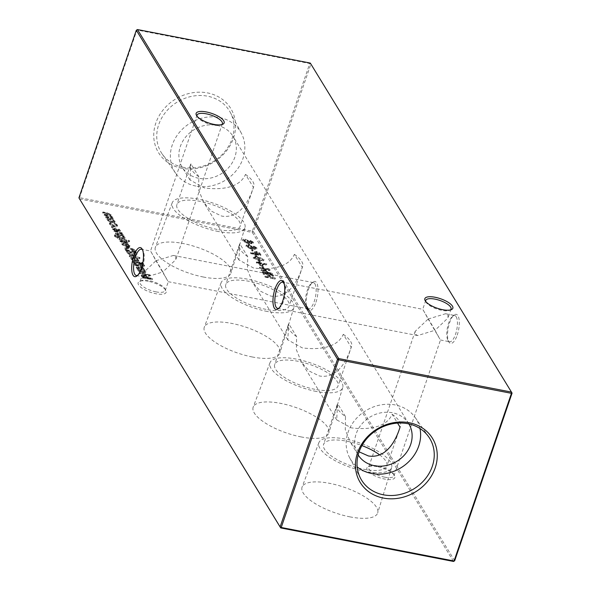 <?xml version="1.0" encoding="UTF-8"?>
<svg xmlns="http://www.w3.org/2000/svg" width="591" height="591" viewBox="0 0 591 591"><rect width="100%" height="100%" fill="white"/><g stroke="black" fill="none" stroke-linecap="round" stroke-linejoin="round"><path stroke-width="0.44" stroke-dasharray="2.96 2.22" d="M377.058 466.617A14.797 5.024 18.9 0 0 368.392 466.646A14.797 5.024 18.9 0 0 369.9 472.874A14.797 5.024 18.9 0 0 384.66 479.05A14.797 5.024 18.9 0 0 394.507 475.585A14.797 5.024 18.9 0 0 377.058 466.617M384.734 477.181A13.371 4.543 -161.1 0 1 368.644 467.23A13.371 4.543 -161.1 0 1 370.032 465.974A13.371 4.543 -161.1 0 1 377.863 465.944A13.371 4.543 -161.1 0 1 393.621 474.048A13.371 4.543 -161.1 0 1 393.946 475.895A13.371 4.543 -161.1 0 1 384.734 477.181M148.356 281.309A14.797 5.024 18.9 0 0 139.683 281.338A14.797 5.024 18.9 0 0 141.19 287.566A14.797 5.024 18.9 0 0 155.958 293.742A14.797 5.024 18.9 0 0 165.798 290.284A14.797 5.024 18.9 0 0 148.356 281.309M156.024 291.873A13.371 4.543 -161.1 0 1 139.941 281.929A13.371 4.543 -161.1 0 1 141.323 280.666A13.371 4.543 -161.1 0 1 149.154 280.644A13.371 4.543 -161.1 0 1 164.919 288.748A13.371 4.543 -161.1 0 1 165.236 290.587A13.371 4.543 -161.1 0 1 156.024 291.873M425.764 301.528A13.371 4.543 18.9 0 0 426.081 302.252A13.371 4.543 18.9 0 0 441.846 310.356A13.371 4.543 18.9 0 0 449.677 310.334A13.371 4.543 18.9 0 0 450.372 309.95M197.062 116.22A13.371 4.543 18.9 0 0 197.379 116.952A13.371 4.543 18.9 0 0 213.137 125.056A13.371 4.543 18.9 0 0 220.968 125.026A13.371 4.543 18.9 0 0 221.662 124.649M456.178 316.724A13.371 4.765 101 0 1 455.543 334.24A13.371 4.765 101 0 1 449.559 341.746A13.371 4.765 101 0 1 448.037 340.519A13.371 4.765 101 0 1 447.971 340.409A13.371 4.765 101 0 1 448.672 323.004A13.371 4.765 101 0 1 452.676 316.141A13.371 4.765 101 0 1 454.656 315.498A13.371 4.765 101 0 1 456.178 316.724M457.22 335.09A14.797 5.275 -79 0 0 459.059 319.206A14.797 5.275 -79 0 0 454.043 315.062A14.797 5.275 -79 0 0 449.618 322.656A14.797 5.275 -79 0 0 448.835 341.916A14.797 5.275 -79 0 0 457.22 335.09M314.907 283.835A13.371 4.765 101 0 1 314.264 301.351A13.371 4.765 101 0 1 308.28 308.857A13.371 4.765 101 0 1 306.759 307.63A13.371 4.765 101 0 1 306.692 307.519A13.371 4.765 101 0 1 307.394 290.115A13.371 4.765 101 0 1 311.398 283.259A13.371 4.765 101 0 1 313.378 282.609A13.371 4.765 101 0 1 314.907 283.835M315.941 302.208A14.797 5.275 -79 0 0 317.781 286.317A14.797 5.275 -79 0 0 312.765 282.18A14.797 5.275 -79 0 0 308.339 289.775A14.797 5.275 -79 0 0 307.556 309.034A14.797 5.275 -79 0 0 315.941 302.208M137.659 275.28A13.371 4.765 -79 0 0 138.324 274.859A13.371 4.765 -79 0 0 142.328 267.996A13.371 4.765 -79 0 0 143.029 250.591A13.371 4.765 -79 0 0 142.963 250.481A13.371 4.765 -79 0 0 142.579 249.949M278.937 308.17A13.371 4.765 -79 0 0 279.602 307.741A13.371 4.765 -79 0 0 283.606 300.885A13.371 4.765 -79 0 0 284.308 283.481A13.371 4.765 -79 0 0 284.241 283.37A13.371 4.765 -79 0 0 283.857 282.838M151.215 252.084L155.965 260.742L142.985 273.035L143.066 275.879L145.43 277.268L162.835 271.971L150.528 251.012L141.441 249.254M155.965 260.742L173.37 255.445L175.741 256.841L175.822 259.678L162.835 271.971L167.593 280.636L155.965 260.742M423.407 310.364L428.165 319.029L415.178 331.322L415.259 334.159L417.63 335.555L435.035 330.258L422.72 309.3L282.72 282.143M428.165 319.029L445.57 313.732L447.934 315.121L448.015 317.965L435.035 330.258L439.785 338.916L428.165 319.029M350.116 516.896A39.959 13.571 -161.1 0 1 302.097 487.036A39.959 13.571 -161.1 0 1 329.586 483.327A39.959 13.571 -161.1 0 1 377.693 512.914A39.959 13.571 -161.1 0 1 350.116 516.896M365.09 471.382A38.445 13.054 -161.1 0 1 318.889 442.644A38.445 13.054 -161.1 0 1 345.336 439.083A38.445 13.054 -161.1 0 1 391.634 467.547A38.445 13.054 -161.1 0 1 365.09 471.382M359.106 451.82L350.264 442.046L345.284 429.716L345.499 416.574A33.451 11.362 -161.1 0 1 337.195 404.599A33.451 11.362 -161.1 0 1 337.631 403.705L336.685 419.846L351.187 427.84C367.536 429.923 386.071 428.039 392.18 414.291L397.566 423.097M379.636 454.871A33.451 11.362 -161.1 0 1 386.861 466.07A33.451 11.362 -161.1 0 1 363.812 469.284A33.451 11.362 -161.1 0 1 323.572 444.395A33.451 11.362 -161.1 0 1 346.622 441.182A33.451 11.362 -161.1 0 1 361.943 445.584M301.218 436.941A39.959 13.571 -161.1 0 1 253.199 407.081A39.959 13.571 -161.1 0 1 280.688 403.372A39.959 13.571 -161.1 0 1 328.803 432.959A39.959 13.571 -161.1 0 1 301.218 436.941M316.2 391.427A38.445 13.054 -161.1 0 1 269.998 362.689A38.445 13.054 -161.1 0 1 296.446 359.129A38.445 13.054 -161.1 0 1 342.736 387.593A38.445 13.054 -161.1 0 1 316.2 391.427M296.608 336.619A33.451 11.362 -161.1 0 1 288.305 324.644A33.451 11.362 -161.1 0 1 288.74 323.75L287.787 339.891L302.296 347.885C318.638 349.968 337.18 348.084 343.29 334.336L351.157 347.205C346.311 362.926 336.205 378.772 319.48 375.994L309.145 371.059L301.366 362.091L296.394 349.761L296.608 336.619L288.74 323.75M314.914 389.329A33.451 11.362 -161.1 0 1 274.675 364.44A33.451 11.362 -161.1 0 1 297.731 361.227A33.451 11.362 -161.1 0 1 337.963 386.115A33.451 11.362 -161.1 0 1 314.914 389.329M252.327 356.986A39.959 13.571 -161.1 0 1 204.309 327.126A39.959 13.571 -161.1 0 1 231.798 323.417A39.959 13.571 -161.1 0 1 279.905 353.004A39.959 13.571 -161.1 0 1 252.327 356.986M267.302 311.472A38.445 13.054 -161.1 0 1 221.1 282.734A38.445 13.054 -161.1 0 1 247.548 279.174A38.445 13.054 -161.1 0 1 293.845 307.645A38.445 13.054 -161.1 0 1 267.302 311.472M247.71 256.664A33.451 11.362 -161.1 0 1 239.407 244.689A33.451 11.362 -161.1 0 1 239.843 243.795L238.897 259.937L253.399 267.937C269.747 270.013 288.282 268.129 294.392 254.381L302.26 267.25C297.413 282.971 287.307 298.817 270.589 296.039L260.254 291.104L252.468 282.136L247.496 269.806L247.71 256.664L239.843 243.795M266.016 309.374A33.451 11.362 -161.1 0 1 225.777 284.485A33.451 11.362 -161.1 0 1 248.833 281.272A33.451 11.362 -161.1 0 1 289.073 306.16A33.451 11.362 -161.1 0 1 266.016 309.374M203.43 277.031A39.959 13.571 -161.1 0 1 155.411 247.171A39.959 13.571 -161.1 0 1 182.9 243.462A39.959 13.571 -161.1 0 1 231.015 273.049A39.959 13.571 -161.1 0 1 203.43 277.031M218.411 231.517A38.445 13.054 -161.1 0 1 172.21 202.779A38.445 13.054 -161.1 0 1 198.657 199.219A38.445 13.054 -161.1 0 1 244.947 227.69A38.445 13.054 -161.1 0 1 218.411 231.517M198.82 176.709A33.451 11.362 -161.1 0 1 190.509 164.734A33.451 11.362 -161.1 0 1 190.952 163.847L189.999 179.982L204.508 187.982C220.849 190.058 239.392 188.174 245.501 174.426L253.369 187.295C248.523 203.016 238.417 218.862 221.691 216.084L211.356 211.15L203.577 202.181L198.606 189.851L198.82 176.709L190.952 163.847M217.126 229.419A33.451 11.362 -161.1 0 1 176.886 204.53A33.451 11.362 -161.1 0 1 199.935 201.317A33.451 11.362 -161.1 0 1 240.175 226.205A33.451 11.362 -161.1 0 1 217.126 229.419M419.965 428.497A38.526 33.532 148.6 0 0 415.288 417.63A38.526 33.532 148.6 0 0 395.128 404.931A38.526 33.532 148.6 0 0 355.583 419.351A38.526 33.532 148.6 0 0 349.643 457.774A38.526 33.532 148.6 0 0 357.178 466.89M181.755 168.265A42.338 36.849 -31.4 0 1 155.825 123.061A42.338 36.849 -31.4 0 1 207.552 92.92A42.338 36.849 -31.4 0 1 233.482 138.124A42.338 36.849 -31.4 0 1 181.755 168.265M183.188 167.297A39.959 34.773 -31.4 0 1 162.281 154.133A39.959 34.773 -31.4 0 1 165.207 112.748A39.959 34.773 -31.4 0 1 207.53 96.185A39.959 34.773 -31.4 0 1 230.357 112.497A39.959 34.773 -31.4 0 1 224.196 152.345A39.959 34.773 -31.4 0 1 183.188 167.297M195.872 186.069A38.526 33.532 -31.4 0 1 175.712 173.37A38.526 33.532 -31.4 0 1 178.534 133.47A38.526 33.532 -31.4 0 1 219.35 117.498A38.526 33.532 -31.4 0 1 241.357 133.226A38.526 33.532 -31.4 0 1 235.417 171.649A38.526 33.532 -31.4 0 1 195.872 186.069M198.554 178.246A29.735 25.886 -31.4 0 1 182.242 167.297A29.735 25.886 -31.4 0 1 185.655 137.038A29.735 25.886 -31.4 0 1 216.675 125.322A29.735 25.886 -31.4 0 1 232.98 136.27A29.735 25.886 -31.4 0 1 229.574 166.522A29.735 25.886 -31.4 0 1 198.554 178.246M345.499 416.574L337.631 403.705M408.891 423.924A29.735 25.886 148.6 0 0 408.758 423.703A29.735 25.886 148.6 0 0 392.446 412.754A29.735 25.886 148.6 0 0 361.426 424.478A29.735 25.886 148.6 0 0 358.02 454.73A29.735 25.886 148.6 0 0 358.153 454.952M112.43 227.845L113.036 227.624L111.367 227.306L112.43 227.845L113.324 226.781L112.253 226.235L111.367 227.306L111.655 226.456L112.726 227.003L112.43 227.845M112.962 219.431L110.089 218.463C107.828 218.116 106.927 218.448 107.385 219.468L112.201 221.928L114.514 221.972L114.226 222.822L114.654 221.78L112.674 220.273L109.793 219.313C107.54 218.958 106.639 219.298 107.089 220.31L111.913 222.777L114.226 222.822L114.942 220.931L112.962 219.431L112.674 220.273M106.949 219.682L107.237 218.833L106.949 219.682M265.071 277.209L275.074 279.144L270.722 277.94L269.282 275.591L273.389 276.389L273.138 275.975L263.135 274.032L268.255 275.391L269.695 277.74L264.82 276.795L265.071 277.209L265.366 276.359L275.362 278.302L275.074 279.144M262.448 268.107L263.468 268.299L262.397 266.541L261.37 266.342L262.448 268.107L262.736 267.258L263.763 267.457L263.468 268.299M258.998 262.463L260.025 262.663L258.947 260.904L257.92 260.705L258.998 262.463L259.286 261.621L260.313 261.82L260.025 262.663M255.548 256.826L256.575 257.026L255.497 255.268L254.47 255.068L255.548 256.826L255.837 255.984L256.863 256.184L256.575 257.026M251.958 250.953L252.985 251.153L251.906 249.395L250.88 249.195L251.958 250.953L252.246 250.111L253.273 250.311L252.985 251.153M248.508 245.317L249.535 245.516L248.456 243.758L247.437 243.558L248.508 245.317L248.804 244.467L249.823 244.667L249.535 245.516M125.048 249.491L125.913 250.909L135.915 252.845L134.098 250.399L128.491 248.094L124.731 248.412L125.048 249.491L125.336 248.641L126.201 250.059L125.913 250.909M127.59 242.931L125.565 242.029L126.725 242.901L126.984 241.911L125.972 242.997L121.576 240.958L120.062 241.527L122.152 242.539L120.978 241.726L121.214 240.655L120.978 241.726L121.79 241.357L126.186 243.403L127.656 243.233L127.878 242.081L127.59 242.931M121.931 241.83L122.44 241.689L121.266 240.877L122.078 240.515L126.481 242.554L127.878 242.081L126.311 241.025L125.861 241.18L126.984 241.911L126.267 242.155L121.864 240.109L120.276 240.323L119.98 241.172L120.357 240.677L121.931 241.83L121.643 242.679M119.123 239.806L126.437 241.224L119.123 239.806L119.419 238.963L126.725 240.382L126.437 241.224M115.644 234.11L122.95 235.528L121.384 234.863L122.049 233.866L117.579 231.901L113.849 231.177L114.1 231.583L119.227 232.625L121.281 234.154L121.487 232.92L121.192 233.77L119.958 234.531L115.393 233.704L115.644 234.11L115.932 233.268L123.238 234.686L122.95 235.528M123.238 234.686L121.672 234.014L122.337 233.024L122.16 234.42L122.337 233.024L117.868 231.051L114.137 230.327L113.849 231.177M137.068 254.366L126.563 251.965L128.077 252.623L127.516 253.716L132.391 256.199C134.63 256.538 135.524 256.199 135.073 255.172L132.702 253.517L137.068 254.366L137.105 253.111L136.816 253.953M137.105 253.111L126.851 251.116L128.365 251.773L127.811 252.874L127.671 252.231L127.516 253.716L127.811 252.874L132.679 255.356L132.391 256.199M132.679 255.356C134.918 255.689 135.812 255.349 135.369 254.329L135.213 255.8L135.369 254.329L132.997 252.675L132.702 253.517M136.735 258.304L133.862 257.344C131.608 256.989 130.707 257.321 131.158 258.341L135.982 260.808L138.294 260.853L137.999 261.702L138.427 260.661L136.447 259.154L133.573 258.193C131.313 257.839 130.412 258.171 130.862 259.19L135.686 261.658L137.999 261.702L138.722 259.811L136.735 258.304L136.447 259.154M130.722 258.555L131.01 257.713L130.722 258.555M134.068 264.236L141.375 265.655L133.817 263.83L134.068 264.236L134.356 263.394L141.663 264.812L141.375 265.655M136.403 268.055L143.709 269.474L142.136 268.809L142.808 267.812L138.338 265.847L134.608 265.123L134.859 265.529L139.986 266.571L142.039 268.1L142.239 266.866L140.717 268.477L136.152 267.642L136.403 268.055L136.691 267.206L143.997 268.624L143.709 269.474M143.997 268.624L142.431 267.959L143.096 266.969L142.919 268.366L143.096 266.969L138.626 264.997L134.896 264.273L134.608 265.123M78.921 197.896L79.549 197.667L136.949 30.001L309.765 63.525L252.357 231.192L79.549 197.667L79.504 198.908L252.313 232.44L453.511 561.45M144.536 270.826L136.972 268.994L138.493 269.651L137.932 270.752L142.8 273.234C145.046 273.567 145.94 273.227 145.489 272.207L143.185 270.56L144.536 270.826L144.573 269.57L144.285 270.412M144.573 269.57L137.267 268.151L138.782 268.802L138.228 269.902L138.087 269.26L137.932 270.752L138.228 269.902L143.096 272.385L142.8 273.234M143.096 272.385C145.334 272.724 146.228 272.377 145.778 271.358L145.622 272.828L145.778 271.358L143.473 269.718L143.185 270.56M143.783 266.282L144.33 266.046L142.786 265.751L143.783 266.282L144.618 265.204L143.606 264.672L142.786 265.751L143.081 264.901L144.078 265.433L143.783 266.282M143.037 263.933L141.604 263.217L142.121 263.83L142.372 262.832L142.084 263.675L141.131 263.793L138.789 262.722L139.217 263.423L132.812 262.182L140.658 264.48L140.37 264.014L143.103 264.207L143.325 263.091L143.037 263.933M129.466 256.723L139.727 258.71L129.466 256.723L129.761 255.873L140.015 257.868L139.727 258.71M120.261 230.948L118.244 230.047L119.397 230.918L119.655 229.929L118.651 231.022L114.248 228.976L112.741 229.544L114.824 230.556L113.649 229.744L113.893 228.673L113.649 229.744L115.23 229.626L118.865 231.421L120.335 231.251L120.549 230.106L120.261 230.948M114.602 229.847L115.112 229.707L113.937 228.894L114.75 228.532L119.153 230.579L120.549 230.106L118.99 229.042L118.532 229.205L119.655 229.929L118.939 230.172L114.543 228.126L113.029 228.702L112.947 228.34L112.659 229.19L113.029 228.702L114.602 229.847L114.314 230.697M122.5 236.629L123.778 236.88L123.526 236.466L115.555 235.033L114.432 236.201L117.786 238.358L115.356 236.415L115.489 234.959L115.356 236.415C114.839 235.521 115.548 235.27 117.491 235.661L117.868 235.735L117.284 236.799L122.012 239.229C124.228 239.569 125.129 239.237 124.716 238.232L122.5 236.629L122.788 235.787L124.066 236.031L123.778 236.88M124.066 236.031L115.851 234.184L114.72 235.351L114.551 234.642L114.432 236.201L114.72 235.351L118.074 237.508L117.786 238.358M118.074 237.508L115.644 235.565C115.127 234.679 115.843 234.428 117.779 234.812L118.156 234.886L117.579 235.957L117.454 235.351L117.284 236.799L117.579 235.957L122.3 238.38L122.012 239.229M122.3 238.38C124.524 238.72 125.425 238.387 125.004 237.383L124.834 238.823L125.004 237.383L122.788 235.787M128.845 241.852L129.385 241.616L127.848 241.32L128.845 241.852L129.673 240.773L128.668 240.242L127.848 241.32L128.136 240.471L129.133 241.002L128.845 241.852M122.958 244.962L123.142 243.588L122.958 244.962L123.741 244.024L123.098 243.581L122.027 244.733L126.821 247.149L129.023 247.237L129.584 246.196L127.324 244.563L124.561 243.706L126.393 246.706L122.958 244.962M127.109 246.299L129.311 246.388L129.872 245.346L127.612 243.721L124.856 242.864L126.681 245.856L123.246 244.113L124.029 243.182L123.386 242.731L122.315 243.891L122.16 243.248L121.872 244.09L122.027 244.733L122.315 243.891L127.109 246.299L126.821 247.149M129.717 246.802L129.872 245.346L129.717 246.802M249.786 241.165L248.094 241.409L244.896 240.012L243.034 239.953L242.679 240.958L246.713 243.108L248.9 242.731L251.434 243.817L253.177 242.967L249.786 241.165L250.074 240.315L248.383 240.567L248.094 241.409M248.383 240.567L245.184 239.163L243.322 239.104L242.679 240.958L242.967 240.109L247.008 242.258L246.713 243.108M247.008 242.258L249.195 241.889L251.722 242.967L253.465 242.125L253.288 243.485L253.465 242.125L250.074 240.315M253.236 246.802L251.544 247.045L248.338 245.649L246.484 245.59L246.129 246.595L250.163 248.745L252.35 248.368L254.876 249.454L256.627 248.604L253.236 246.802L253.524 245.959L251.832 246.203L251.544 247.045M251.832 246.203L248.634 244.8L246.772 244.748L246.129 246.595L246.417 245.745L250.451 247.895L250.163 248.745M250.451 247.895L252.638 247.526L255.172 248.604L256.915 247.762L256.73 249.121L256.915 247.762L253.524 245.959M250.673 253.657L260.675 255.593L259.338 253.628L256.265 252.254L254.285 252.675L255.039 254.137L250.421 253.244L250.673 253.657L250.961 252.808L260.963 254.751L260.675 255.593M260.963 254.751L259.626 252.778L256.553 251.411L254.595 251.648L254.285 252.675L254.581 251.832L255.327 253.295L255.039 254.137M253.177 258.127L259.368 260.675C262.293 261.362 263.734 261.192 263.689 260.166L257.462 257.565C254.544 256.893 253.118 257.085 253.177 258.127L253.369 256.797L253.177 258.127M257.757 256.716C254.832 256.051 253.406 256.235 253.465 257.277L259.656 259.826C262.581 260.513 264.022 260.343 263.985 259.316L263.785 260.631L263.985 259.316L257.757 256.716L257.462 257.565M260.129 265.787L266.497 264.746L259.575 263.409L258.223 262.677L258.548 263.209L256.235 262.759L258.799 263.616L260.129 265.787L260.417 264.945L266.837 263.985L266.548 264.834M262.308 272.68L272.192 274.431L262.796 270.885L269.806 270.53L259.434 267.989L267.154 270.235L260.963 270.493L269.252 273.64L262.308 272.68L262.596 271.83L262.559 273.094M105.656 217.784L112.97 219.202L111.448 218.544L112.187 218.278L112.135 217.665L109.719 216.254L110.731 215.368L106.565 213.565L102.605 212.797L106.816 213.972L109.948 215.619L110.17 214.422L109.882 215.264C109.963 216.025 108.951 216.143 106.845 215.634L104.009 215.087L104.26 215.493L107.976 216.217L111.352 217.902L111.573 216.712L111.285 217.562C111.389 218.293 110.458 218.434 108.485 217.968L105.405 217.377L105.656 217.784L105.952 216.941L113.258 218.36L112.97 219.202M113.258 218.36L111.736 217.702L112.482 217.436L112.187 218.278L112.43 216.816L110.007 215.405L109.719 216.254M110.007 215.405L111.027 214.526L110.82 215.804L111.027 214.526L106.853 212.716L102.893 211.947L102.605 212.797M117.084 225.755L114.432 223.886L116.331 226.161L116.619 225.319L116.493 224.765L116.205 225.607L114.218 226.486L110.436 224.484L110.606 223.088L110.436 224.484L110.975 223.516L110.266 223.08L109.372 223.583L109.542 224.321L114.388 226.878C116.73 227.225 117.631 226.848 117.084 225.755L117.24 226.471L117.528 225.622L117.373 224.905L117.084 225.755M142.431 277.918L152.315 279.669L142.919 276.13L149.937 275.775L139.557 273.227L147.277 275.472L141.146 275.82L149.375 278.878L142.431 277.918L142.719 277.076L142.682 278.331M165.236 290.587L168.28 281.7L167.593 280.636M393.946 475.895L440.48 339.98L439.785 338.916M454.678 560.77L253.473 231.761L310.881 64.094L512.079 393.104M245.501 174.426A33.451 11.362 -161.1 0 1 253.805 186.401A33.451 11.362 -161.1 0 1 253.369 187.295M294.392 254.381A33.451 11.362 -161.1 0 1 302.695 266.356A33.451 11.362 -161.1 0 1 302.26 267.25M343.29 334.336A33.451 11.362 -161.1 0 1 351.593 346.311A33.451 11.362 -161.1 0 1 351.157 347.205M392.18 414.291A33.451 11.362 -161.1 0 1 400.491 426.266A33.451 11.362 -161.1 0 1 400.048 427.153M137.489 29.55L136.322 30.23M252.313 232.44L252.357 231.192L253.473 231.761L252.313 232.44M309.765 63.525L310.297 63.074L310.881 64.094L309.765 63.525M137.267 268.151L136.972 268.994M137.518 268.558L137.223 269.407M138.782 268.802L138.493 269.651M143.473 269.718L144.825 269.976M139.114 270.065L138.826 270.907L140.865 270.109L144.692 272.51L144.876 271.18L142.83 271.971L139.114 270.065L141.153 269.267L144.876 271.18L144.588 272.023L142.542 272.82L138.826 270.907L139.114 270.065M141.153 269.267L140.865 270.109M142.83 271.971L142.542 272.82M143.746 268.218L143.458 269.06M142.431 267.959L142.136 268.809M134.896 264.273L134.859 265.529M135.147 264.687L140.274 265.721L139.986 266.571M140.274 265.721L142.239 266.866L141.005 267.627L140.717 268.477M141.005 267.627L136.44 266.8L136.152 267.642M136.44 266.8L136.691 267.206M144.078 265.433L144.618 265.204L144.078 265.433M143.606 264.672L143.081 264.901L143.606 264.672M141.663 264.812L141.412 264.399L141.123 265.248M141.412 264.399L134.105 262.98L133.817 263.83M134.105 262.98L134.356 263.394M142.83 262.552L141.892 262.367L142.372 262.832L141.419 262.951L139.077 261.872L139.506 262.581L133.101 261.333L140.946 263.638L140.658 263.165L143.325 263.091L142.83 262.552L142.542 263.401M141.892 262.367L141.604 263.217M141.419 262.951L141.131 263.793M140.407 262.751L140.119 263.601M139.978 262.049L139.683 262.899M139.077 261.872L138.789 262.722M139.506 262.581L139.217 263.423M133.101 261.333L132.812 262.182M133.352 261.747L133.064 262.596M139.764 262.988L139.469 263.837M140.045 263.46L139.757 264.31M140.946 263.638L140.658 264.48M140.658 263.165L140.37 264.014M138.294 260.853L138.722 259.811L138.294 260.853M133.862 257.344L133.573 258.193M135.982 260.808L135.686 261.658M132.052 258.518L131.763 259.368L133.817 258.599L137.629 260.941L137.925 260.099L137.821 259.641L135.723 260.395L132.052 258.518L134.105 257.75L137.821 259.641L137.533 260.483L135.428 261.244L131.763 259.368L132.052 258.518M134.105 257.75L133.817 258.599M135.723 260.395L135.428 261.244M140.015 257.868L139.764 257.454L139.476 258.304M139.764 257.454L129.51 255.467L129.215 256.309M129.51 255.467L129.761 255.873M126.851 251.116L126.563 251.965M127.102 251.53L126.814 252.379M128.365 251.773L128.077 252.623M132.997 252.675L137.356 253.517M128.698 253.029L128.41 253.879L130.448 253.081L134.275 255.482L134.467 254.145L132.421 254.943L128.698 253.029L130.737 252.231L134.467 254.145L134.172 254.994L132.125 255.785L128.41 253.879L128.698 253.029M130.737 252.231L130.448 253.081M132.421 254.943L132.125 255.785M118.99 229.042L118.702 229.892M118.532 229.205L118.244 230.047M118.939 230.172L118.651 231.022M118.207 229.929L117.912 230.778M117.158 229.308L116.87 230.15M115.762 228.503L115.474 229.352M114.543 228.126L114.248 228.976M115.112 229.707L114.824 230.556M114.75 228.532L114.462 229.382M115.518 228.783L115.23 229.626M116.582 229.434L116.294 230.283M117.934 230.202L117.646 231.051M119.153 230.579L118.865 231.421M122.987 234.272L122.699 235.122M121.672 234.014L121.384 234.863M114.137 230.327L114.1 231.583M114.388 230.741L119.515 231.775L119.227 232.625M119.515 231.775L121.487 232.92L120.246 233.681L119.958 234.531M120.246 233.681L115.681 232.854L115.393 233.704M115.681 232.854L115.932 233.268M123.814 235.624L123.526 236.466M115.851 234.184L115.555 235.033M117.823 237.102L117.535 237.944M118.156 234.886L117.868 235.735M118.459 236.105L118.17 236.954L120.165 236.178L123.896 238.505L124.088 237.176L122.019 237.966L118.459 236.105L120.453 235.329L124.088 237.176L123.8 238.025L121.724 238.808L118.17 236.954L118.459 236.105M120.453 235.329L120.165 236.178M122.019 237.966L121.724 238.808M126.725 240.382L126.474 239.968L126.186 240.818M126.474 239.968L119.168 238.55L118.872 239.399M119.168 238.55L119.419 238.963M129.133 241.002L129.673 240.773L129.133 241.002M128.668 240.242L128.136 240.471L128.668 240.242M126.311 241.025L126.023 241.874M125.861 241.18L125.565 242.029M126.267 242.155L125.972 242.997M125.528 241.911L125.24 242.761M124.487 241.283L124.199 242.133M123.091 240.485L122.802 241.335M121.864 240.109L121.576 240.958M122.44 241.689L122.152 242.539M122.078 240.515L121.79 241.357M122.847 240.759L122.559 241.608M123.911 241.416L123.622 242.258M125.262 242.184L124.967 243.034M126.481 242.554L126.186 243.403M124.029 243.182L123.741 244.024M123.386 242.731L123.098 243.581M129.311 246.388L129.023 247.237M127.612 243.721L127.324 244.563M124.856 242.864L124.561 243.706M126.681 245.856L126.393 246.706M127.553 245.989L126.001 243.448L128.964 245.154L128.808 245.878L127.553 245.989L127.264 246.839L125.713 244.297L128.675 245.996L128.513 246.728L127.264 246.839M128.964 245.154L128.513 246.728L128.964 245.154M126.001 243.448L125.713 244.297M126.201 250.059L136.203 252.002L135.915 252.845M136.203 252.002L134.386 249.55L134.098 250.399M134.386 249.55L128.779 247.245L128.491 248.094M128.779 247.245L125.026 247.57L125.336 248.641M134.733 251.072L126.976 249.845L126.134 247.947L125.817 248.907L128.742 248.508L133.3 250.451L134.637 252.239L126.688 250.695L125.817 248.907L126.112 248.065L129.03 247.659L133.588 249.609L134.733 251.072L134.438 251.914M134.925 251.389L134.637 252.239M126.976 249.845L126.688 250.695M133.588 249.609L133.3 250.451M129.03 247.659L128.742 248.508M245.184 239.163L244.896 240.012M243.322 239.104L242.967 240.109L243.322 239.104M249.195 241.889L248.9 242.731M251.722 242.967L251.434 243.817M243.994 240.308L243.706 241.15L245.125 240.419L248.021 242.406L248.205 241.098L246.72 241.845L243.994 240.308L245.42 239.569L248.205 241.098L247.917 241.948L246.432 242.687L243.706 241.15L243.994 240.308M249.239 241.305L248.951 242.155L250.074 241.586L252.261 243.182L252.453 241.948L251.456 242.554L249.239 241.305L250.362 240.736L252.453 241.948L251.168 243.403L248.951 242.155L249.239 241.305M250.362 240.736L250.074 241.586M251.456 242.554L251.168 243.403M245.42 239.569L245.125 240.419M246.72 241.845L246.432 242.687M249.823 244.667L248.752 242.908L248.456 243.758M248.752 242.908L247.725 242.709L247.437 243.558M247.725 242.709L248.804 244.467M248.634 244.8L248.338 245.649M246.772 244.748L246.417 245.745L246.772 244.748M252.638 247.526L252.35 248.368M255.172 248.604L254.876 249.454M247.444 245.945L247.149 246.787L248.575 246.055L251.47 248.043L251.655 246.735L250.17 247.481L247.444 245.945L248.863 245.206L251.655 246.735L251.367 247.585L249.882 248.323L247.149 246.787L247.444 245.945M252.689 246.942L252.394 247.792L253.524 247.223L255.704 248.818L255.903 247.585L254.906 248.19L252.689 246.942L253.812 246.373L255.903 247.585L254.618 249.04L252.394 247.792L252.689 246.942M253.812 246.373L253.524 247.223M254.906 248.19L254.618 249.04M248.863 245.206L248.575 246.055M250.17 247.481L249.882 248.323M253.273 250.311L252.194 248.545L251.906 249.395M252.194 248.545L251.168 248.346L250.88 249.195M251.168 248.346L252.246 250.111M259.626 252.778L259.338 253.628M256.553 251.411L256.265 252.254M255.327 253.295L250.71 252.401L250.421 253.244M250.71 252.401L250.961 252.808M256.804 251.818L259.685 254.137L256.354 253.495L255.593 251.988L256.804 251.818L256.516 252.667L259.397 254.987L256.066 254.337L255.305 252.837L255.593 251.988M259.685 254.137L259.397 254.987M255.837 252.689L255.548 253.532L256.516 252.667M256.354 253.495L256.066 254.337M256.863 256.184L255.785 254.418L255.497 255.268M255.785 254.418L254.765 254.219L254.47 255.068M254.765 254.219L255.837 255.984M259.656 259.826L259.368 260.675M258.008 257.129L262.951 259.102L262.655 259.951C262.596 260.72 261.414 260.823 259.117 260.262L254.196 258.311L254.425 257.137L258.008 257.129L257.72 257.971L262.655 259.951L262.951 259.102C262.884 259.87 261.702 259.974 259.412 259.419L254.485 257.462L254.196 258.311L255.312 257.661L257.72 257.971M255.6 256.812L255.312 257.661M260.313 261.82L259.235 260.055L258.947 260.904M259.235 260.055L258.208 259.855L257.92 260.705M258.208 259.855L259.286 261.621M266.837 263.985L266.497 264.746M266.785 263.904L259.863 262.559L259.575 263.409M259.863 262.559L259.538 262.027L259.25 262.877M259.538 262.027L258.511 261.828L258.223 262.677M258.511 261.828L258.548 263.209M258.836 262.36L256.531 261.909L256.235 262.759M256.531 261.909L256.487 263.172M256.782 262.323L259.087 262.773L258.799 263.616M259.087 262.773L260.417 264.945M260.949 264.332L260.114 262.973L264.458 263.815L260.949 264.332L260.661 265.182L259.826 263.815L264.17 264.657L260.661 265.182M260.114 262.973L259.826 263.815M264.458 263.815L264.17 264.657M263.763 267.457L262.685 265.691L262.397 266.541M262.685 265.691L261.658 265.492L261.37 266.342M261.658 265.492L262.736 267.258M262.847 272.252L272.481 273.581L272.192 274.431M272.481 273.581L272.156 274.372M272.444 273.522L263.084 270.043L262.796 270.885M263.084 270.043L270.131 269.747L269.843 270.597M270.131 269.747L269.806 270.53M270.094 269.688L259.722 267.139L259.434 267.989M259.722 267.139L259.685 268.395M259.981 267.553L267.442 269.385L267.154 270.235M267.442 269.385L261.259 269.644L260.963 270.493M261.259 269.644L261.023 270.582M261.311 269.74L269.54 272.798L269.252 273.64M269.54 272.798L262.596 271.83M275.362 278.302L275.111 277.888L274.822 278.738M275.111 277.888L271.01 277.09L270.722 277.94M271.01 277.09L269.57 274.741L269.282 275.591M269.57 274.741L273.677 275.539L273.389 276.389M273.677 275.539L273.426 275.125L273.138 275.975M273.426 275.125L263.423 273.19L263.135 274.032M263.423 273.19L263.387 274.446M263.675 273.596L268.55 274.542L268.255 275.391M268.55 274.542L269.984 276.891L269.695 277.74M269.984 276.891L265.115 275.945L264.82 276.795M265.115 275.945L265.366 276.359M113.007 217.946L112.718 218.796M111.736 217.702L111.448 218.544M112.482 217.436L112.43 216.816L112.482 217.436M102.893 211.947L102.856 213.203M103.144 212.361L107.111 213.129L110.17 214.422C110.251 215.176 109.239 215.301 107.141 214.792L104.297 214.238L104.009 215.087M104.297 214.238L104.26 215.493M104.548 214.651L111.573 216.712C111.677 217.444 110.746 217.584 108.774 217.126L105.7 216.528L105.405 217.377M105.7 216.528L105.952 216.941M114.514 221.972L114.942 220.931L114.514 221.972M110.089 218.463L109.793 219.313M112.201 221.928L111.913 222.777M108.279 219.645L107.99 220.487L110.037 219.719L113.856 222.068L114.048 220.761L111.943 221.522L108.279 219.645L110.332 218.877L114.048 220.761L113.76 221.61L111.655 222.364L107.99 220.487L108.279 219.645M110.332 218.877L110.037 219.719M111.943 221.522L111.655 222.364M114.728 223.043L116.493 224.765L114.506 225.636L110.724 223.642L111.263 222.674L110.561 222.231L109.66 222.733L109.83 223.472L114.676 226.035C117.018 226.375 117.919 226.006 117.373 224.905L114.728 223.043L114.432 223.886M114.469 223.295L114.181 224.144M114.506 225.636L114.218 226.486M111.263 222.674L110.975 223.516M110.561 222.231L110.266 223.08M109.83 223.472L109.542 224.321M114.676 226.035L114.388 226.878M112.726 227.003L113.324 226.781L112.726 227.003M112.253 226.235L111.655 226.456L112.253 226.235M142.978 277.489L152.604 278.819L152.315 279.669M152.604 278.819L152.279 279.609M152.567 278.76L143.207 275.28L142.919 276.13M143.207 275.28L150.262 274.985L149.966 275.834M150.262 274.985L149.937 275.775M150.225 274.926L139.853 272.377L139.557 273.227M139.853 272.377L139.816 273.64M140.104 272.791L147.565 274.623L147.277 275.472M147.565 274.623L141.382 274.881L141.094 275.731M141.382 274.881L141.146 275.82M141.441 274.978L149.663 278.036L149.375 278.878M149.663 278.036L142.719 277.076M138.626 264.997L138.338 265.847M138.582 265.352L138.294 266.201M139.084 267.309L138.789 268.159M141.825 263.394L141.537 264.236M117.868 231.051L117.579 231.901M117.823 231.406L117.535 232.256M118.326 233.364L118.03 234.213M118.015 234.494L117.727 235.344M117.779 234.812L117.491 235.661M135.642 251.079L135.346 251.921M126.659 249.321L126.363 250.17M260.417 253.849L260.121 254.699M255.127 252.963L254.839 253.812M259.176 253.303L258.88 254.145M259.412 259.419L259.117 260.262M106.853 212.716L106.565 213.565M107.111 213.129L106.816 213.972M107.141 214.792L106.845 215.634M108.264 215.368L107.976 216.217M108.774 217.126L108.485 217.968M370.032 465.974L368.392 466.646M141.323 280.666L139.683 281.338M426.081 302.252L425.202 300.716M197.379 116.952L196.493 115.415M452.676 316.141L454.043 315.062M311.398 283.259L312.765 282.18M143.029 250.591L142.165 249.084M284.308 283.481L283.444 281.966M173.37 255.445L313.378 282.609M445.57 313.732L454.656 315.498M425.764 300.413L422.72 309.3M197.054 115.105L150.52 251.02M318.889 442.644L302.097 487.036M337.195 404.599L323.572 444.395M269.998 362.689L253.199 407.081M288.305 324.644L274.675 364.44M221.1 282.734L204.309 327.126M239.407 244.689L225.777 284.485M172.21 202.779L155.411 247.171M190.509 164.734L176.886 204.53M349.643 457.774L360.643 478.503M175.712 173.37L162.281 154.133M358.02 454.73L350.264 442.046M336.685 419.846L301.366 362.091M287.787 339.891L252.468 282.136M238.897 259.937L203.577 202.181M189.999 179.982L182.242 167.297M415.178 331.322L368.644 467.23M142.985 273.035L139.941 281.929M408.758 423.703L232.98 136.27M241.357 133.226L230.357 112.497M415.288 417.63L428.719 436.867M253.805 186.401L240.175 226.205M244.947 227.69L231.015 273.049M302.695 266.356L289.073 306.16M293.845 307.645L279.905 353.004M351.593 346.311L337.963 386.115M342.736 387.593L328.803 432.959M400.491 426.266L386.861 466.07M391.634 467.547L377.693 512.914M222.356 123.77L175.822 259.678M451.059 309.071L448.015 317.965M440.472 339.988L449.559 341.746M277.622 308.391L417.63 335.555M168.28 281.7L308.28 308.857M136.344 275.502L145.43 277.268M279.602 307.741L278.235 308.82M138.324 274.859L136.957 275.938M306.692 307.519L307.556 309.034M447.971 340.409L448.835 341.916M220.968 125.026L222.608 124.354M449.677 310.334L451.317 309.662M164.919 288.748L165.798 290.284M393.621 474.048L394.507 475.585M144.359 266.186L144.647 265.337M142.756 265.61L143.044 264.761M138.567 261.281L138.855 260.432M129.414 241.756L129.71 240.906M127.819 241.18L128.107 240.33M128.779 246.462L129.067 245.62M124.731 248.412L125.026 247.57M242.524 240.315L242.82 239.466M245.974 245.952L246.262 245.102M112.246 218.168L112.534 217.318M114.794 222.401L115.082 221.551M109.372 223.583L109.66 222.733M113.058 227.764L113.354 226.914M111.337 227.173L111.625 226.323"/><path stroke-width="0.89" d="M442.644 309.691A14.797 5.024 -161.1 0 1 425.202 300.716A14.797 5.024 -161.1 0 1 435.042 297.258A14.797 5.024 -161.1 0 1 449.81 303.434A14.797 5.024 -161.1 0 1 451.317 309.662A14.797 5.024 -161.1 0 1 442.644 309.691M450.372 309.95A13.371 4.543 18.9 0 0 451.059 309.071A13.371 4.543 18.9 0 0 434.976 299.127A13.371 4.543 18.9 0 0 425.764 300.413A13.371 4.543 18.9 0 0 425.764 301.528M213.942 124.383A14.797 5.024 -161.1 0 1 196.493 115.415A14.797 5.024 -161.1 0 1 206.34 111.95A14.797 5.024 -161.1 0 1 221.1 118.126A14.797 5.024 -161.1 0 1 222.608 124.354A14.797 5.024 -161.1 0 1 213.942 124.383M221.662 124.649A13.371 4.543 18.9 0 0 222.356 123.77A13.371 4.543 18.9 0 0 206.266 113.819A13.371 4.543 18.9 0 0 197.054 115.105A13.371 4.543 18.9 0 0 197.062 116.22M142.579 249.949A13.371 4.765 -79 0 0 141.441 249.254A13.371 4.765 -79 0 0 135.457 256.76A13.371 4.765 -79 0 0 134.822 274.276A13.371 4.765 -79 0 0 136.344 275.502A13.371 4.765 -79 0 0 137.659 275.28M133.78 255.91A14.797 5.275 101 0 1 142.165 249.084A14.797 5.275 101 0 1 141.382 268.344A14.797 5.275 101 0 1 136.957 275.938A14.797 5.275 101 0 1 131.941 271.794A14.797 5.275 101 0 1 133.78 255.91M283.857 282.838A13.371 4.765 -79 0 0 282.72 282.143A13.371 4.765 -79 0 0 276.736 289.649A13.371 4.765 -79 0 0 276.093 307.165A13.371 4.765 -79 0 0 277.622 308.391A13.371 4.765 -79 0 0 278.937 308.17M275.059 288.792A14.797 5.275 101 0 1 283.444 281.966A14.797 5.275 101 0 1 282.661 301.225A14.797 5.275 101 0 1 278.235 308.82A14.797 5.275 101 0 1 273.219 304.683A14.797 5.275 101 0 1 275.059 288.792M397.566 423.097L400.048 427.153C395.202 442.881 385.096 458.727 368.378 455.949L359.106 451.82M409.245 422.735A42.338 36.849 148.6 0 0 357.518 452.876A42.338 36.849 148.6 0 0 383.448 498.08A42.338 36.849 148.6 0 0 435.175 467.939A42.338 36.849 148.6 0 0 409.245 422.735M407.812 423.703A39.959 34.773 148.6 0 0 366.804 438.655A39.959 34.773 148.6 0 0 360.643 478.503A39.959 34.773 148.6 0 0 383.47 494.815A39.959 34.773 148.6 0 0 425.793 478.252A39.959 34.773 148.6 0 0 428.719 436.867A39.959 34.773 148.6 0 0 407.812 423.703M357.178 466.89A38.526 33.532 148.6 0 0 371.65 473.502A38.526 33.532 148.6 0 0 419.965 428.497M358.153 454.952A29.735 25.886 148.6 0 0 374.325 465.678A29.735 25.886 148.6 0 0 405.256 454.073A29.735 25.886 148.6 0 0 408.891 423.924M512.079 393.104L310.297 63.074L137.489 29.55L338.687 358.56L511.496 392.092L511.451 393.333L512.079 393.104L454.678 560.77L454.051 560.999L511.451 393.333L338.643 359.808L281.235 527.475L454.051 560.999L453.511 561.45L280.703 527.926L78.921 197.896L280.119 526.906L337.527 359.239L136.322 30.23L78.921 197.896M361.943 445.584A33.451 11.362 -161.1 0 1 379.636 454.871M280.119 526.906L280.703 527.926L281.235 527.475L280.119 526.906M337.527 359.239L338.643 359.808L338.687 358.56L337.527 359.239M136.322 30.23L137.489 29.55M453.511 561.45L454.678 560.77"/></g></svg>
